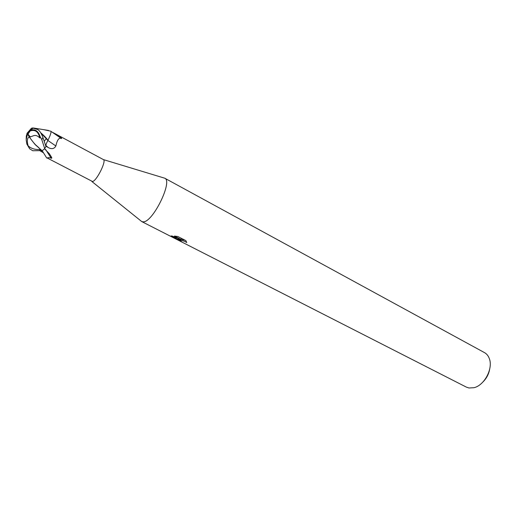 <?xml version="1.0" encoding="UTF-8"?>
<svg xmlns="http://www.w3.org/2000/svg" width="516" height="516" viewBox="0 0 516 516"><rect width="100%" height="100%" fill="white"/><g stroke="black" fill="none" stroke-linecap="round" stroke-linejoin="round"><path stroke-width="0.77" d="M44.544 148.802L49.439 153.858L50.884 156.18C52.006 157.832 52.097 158.496 51.148 158.173C49.226 157.567 47.911 157.503 47.214 157.986L92.564 181.529C96.66 180.929 106.606 160.915 103.464 159.618L55.335 133.805C57.766 134.863 63.12 138.972 61.281 138.481C59.017 137.398 57.205 139.894 55.857 145.976C54.27 148.866 51.729 149.395 48.227 147.557L45.885 146.073L45.969 146.512L42.912 137.45C41.119 132.883 39.319 130.226 37.513 129.477L33.03 128.149M51.084 131.586L55.335 133.805M91.906 181.529L141.81 221.616L143.442 221.854C153.104 221.874 172.931 181.239 164.798 178.226L484.498 352.622C486.711 353.853 488.323 355.847 489.323 358.601C493.322 368.476 484.376 385.426 473.965 387.703L468.967 387.98L466.309 387.097L179.387 240.779C178.007 240.134 177.569 239.734 178.072 239.566M483.118 381.795C486.523 378.351 488.684 374.248 489.613 369.488M141.887 221.654L143.448 221.854C153.168 221.861 173.047 180.929 164.72 178.181M171.938 235.98L180.987 239.418L174.44 236.07L177.827 236.509L185.883 240.637L186.753 242.539C184.528 241.114 182.451 240.456 180.535 240.572L178.168 239.534L179.742 239.443L177.291 239.089L171.235 235.999L171.944 235.98M180.31 240.63L181.645 241.927M177.291 239.089L173.311 237.683L170.641 236.315L171.164 235.999M179.916 239.031L179.742 239.443M172.073 236.031L171.931 236.354M171.905 236.418L171.757 236.767M180.232 240.669L178.168 239.534M180.806 239.934L181 239.482L184.941 240.153M181.439 238.36L180.987 239.418M171.093 236.005L177.014 239.024M46.105 138.875L44.299 141.223M43.563 152.846L39.5 150.472L40.048 149.743L39.358 150.653L32.779 150.743L29.664 148.782L28.128 145.822C26.819 141.094 27.167 138.12 29.173 136.908L34.733 144.106L39.003 147.834M47.936 140.313L48.394 139.385L47.936 140.313C46.485 138.146 44.047 135.592 40.616 132.651M45.634 149.479L51.148 158.173M47.872 140.462L55.857 145.976M52.181 132.167L61.281 138.481M43.963 129.729L51.065 131.264C51.155 132.735 50.265 135.437 48.394 139.385M32.25 127.897L31.179 128.529L27.026 133.296L26.181 139.862L26.851 144.048L29.599 148.705M32.85 128.071L34.778 128.284M30.321 136.869C33.398 136.14 35.456 133.547 39.803 137.972C38.345 131.651 35.127 129.31 30.147 130.954L27.38 133.65L29.644 137.224L30.321 136.869L27.419 133.592M40.487 149.176L40.048 149.743M38.616 147.511L36.771 146.009C34.559 143.951 32.115 140.971 29.444 137.069L27.026 133.296L26.148 138.578M26.477 135.244L26.219 137.062M27.038 133.27L27.38 133.65M27.793 133.038L28.703 132.767M27.026 133.296L30.302 130.245C34.985 128.781 38.248 130.903 40.106 136.617L41.815 139.707L44.718 148.589L42.138 150.788L41.764 150.414M39.803 137.972L40.106 136.617M40.706 132.793L47.885 140.436C46.492 143.055 45.814 144.873 45.853 145.905L45.885 146.073M44.718 148.589L45.969 146.512M28.128 145.822C31.302 148.705 35.365 149.904 40.306 149.408L41.693 151.652M45.589 145.254L48.227 147.557M41.815 139.707L42.912 137.45M103.464 159.618L164.798 178.226M180.535 240.572L181 239.482M179.574 239.527L180.729 240.121M141.81 221.616L170.641 236.315M173.311 237.683L179.387 240.779M49.439 153.858L50.884 156.18M46.75 158.038L42.235 150.788M26.851 144.048L29.664 148.782M30.147 130.954L27.709 134.579M36.404 145.776L34.733 144.106M33.327 127.974L48.51 130.438M36.771 146.009L42.138 150.788M32.076 128.078L32.708 128.413M33.159 128.155L30.302 130.245M27.374 134.379L26.181 139.862"/></g></svg>
